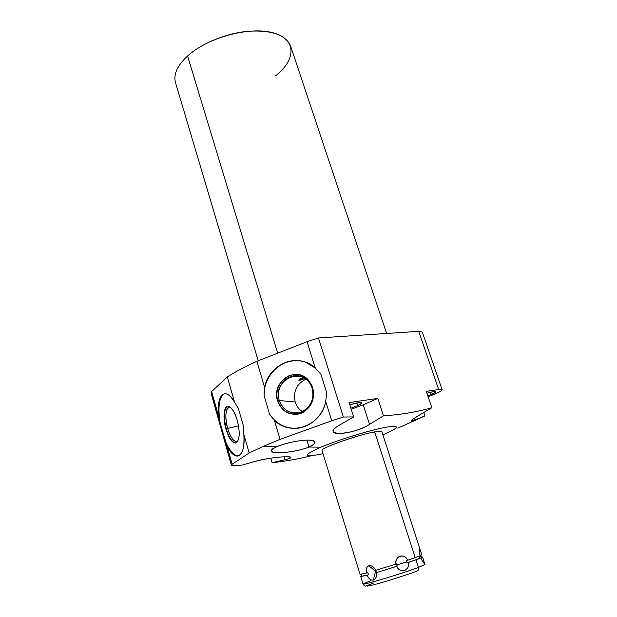 <?xml version="1.0" encoding="UTF-8"?>
<svg xmlns="http://www.w3.org/2000/svg" width="617" height="617" viewBox="0 0 617 617"><rect width="100%" height="100%" fill="white"/><g stroke="black" fill="none" stroke-linecap="round" stroke-linejoin="round"><path stroke-width="0.93" d="M418.727 331.352L318.449 337.969L307.058 341.695L256.873 361.292L307.058 341.695L315.295 368.079C298.335 351.998 268.835 363.644 264.616 387.353L256.873 361.292C244.733 366.853 234.876 372.066 227.303 376.941L211.639 391.54L227.303 376.941L234.607 402.323C225.475 385.903 216.351 394.787 218.503 415.819L211.639 391.54L211.23 393.754L231.537 465.696L232.177 464.223L231.537 465.696L211.23 393.754L211.639 391.54L224.966 440.191L232.177 464.223L249.183 452.971L262.888 446.546L249.183 452.971L243.846 434.407L243.522 426.301L238.363 408.4L234.607 402.323L227.303 376.941C234.876 372.066 244.733 366.853 256.873 361.292L264.616 387.353L264.115 395.759L269.536 414.076L274.395 420.3L280.064 439.373L262.888 446.546L276.933 446.693C257.436 454.613 291.332 454.397 308.963 447.047L320.886 447.178C302.106 455.608 302.824 457.783 323.03 453.719C302.824 457.783 302.106 455.608 320.886 447.178C338.347 439.867 369.398 430.311 385.386 427.319C400.919 424.866 400.094 427.373 382.918 434.831C400.094 427.373 400.919 424.866 385.386 427.319C369.398 430.311 338.347 439.867 320.886 447.178L308.963 447.047C316.968 443.106 316.683 440.785 308.107 440.083C297.363 440.507 286.967 442.713 276.933 446.693L262.888 446.546L280.064 439.373L331.73 420.771L343.384 417.015L353.657 416.938L339.412 425.152C319.19 436.111 351.505 436.08 369.521 424.396L383.481 415.843C401.166 414.632 417.293 411.925 431.861 407.706L418.164 415.85C409.935 420.894 408.832 422.267 414.855 419.969L424.897 415.912L397.803 428.19L424.897 415.912L414.855 419.969L414.277 418.249L414.855 419.969L410.976 421.01C410.953 420.455 413.351 418.735 418.164 415.85L431.861 407.706C417.293 411.925 401.166 414.632 383.481 415.843L377.797 398.405L349.091 402.585L353.657 416.938L343.384 417.015L331.73 420.771L325.707 401.451L326.763 392.89L320.948 374.311L315.295 368.079L307.058 341.695L318.449 337.969L343.384 417.015L318.449 337.969L418.727 331.352L422.298 332.085L442.119 389.72L438.687 389.551L418.727 331.352L438.687 389.551C444.101 389.011 442.96 390.438 435.27 393.831C439.89 391.864 442.173 390.492 442.119 389.72M420.308 550.225C419.167 548.081 419.105 549.932 420.131 555.778L415.21 557.637L374.673 431.908C357.891 434.808 319.583 448.443 322.059 450.541M301.582 361.146C282.609 356.873 263.212 375.028 264.115 395.759L269.536 414.076C275.498 422.977 283.635 427.743 293.962 428.375L288.918 427.766C280.758 425.9 274.303 421.334 269.536 414.076L274.395 420.3C278.506 424.11 283.249 426.594 288.609 427.758C304.613 431.545 322.305 419.174 325.707 401.451L326.763 392.89L320.948 374.311L315.295 368.079L305.955 362.418C288.864 355.492 268.279 368.141 264.616 387.353L264.115 395.759C263.004 373.015 286.373 354.235 306.248 362.472M274.395 420.3C290.653 436.898 321.357 426.062 325.707 401.451L331.73 420.771L280.064 439.373L274.395 420.3M312.75 387.723C308.053 376.74 300.24 372.676 289.327 375.529C279.192 380.704 275.275 389.157 277.573 400.873C282.062 411.847 289.813 416.005 300.841 413.344C311.176 408.184 315.148 399.646 312.75 387.723L308.816 380.581C296.415 364.894 270.848 381.769 277.573 400.873L277.797 400.865C271.449 382.795 294.571 365.827 307.605 379.308C294.571 365.827 271.449 382.795 277.797 400.865L277.573 400.873C281.799 411.585 289.296 415.835 300.063 413.606C310.999 408.747 315.233 400.117 312.75 387.723M303.942 411.863L300.186 413.537C289.473 415.75 282.008 411.524 277.797 400.865C280.858 412.187 294.232 417.948 303.942 411.863M312.773 387.808L312.179 388.232C314.423 399.361 310.713 407.336 301.057 412.164C290.754 414.655 283.504 410.768 279.3 400.518L277.797 400.865L279.3 400.518C271.696 378.36 305.808 365.241 312.179 388.232L312.773 387.808M312.179 388.232C310.228 382.447 306.572 378.568 301.212 376.594C288.409 371.642 274.596 386.836 279.3 400.518L295.219 402.014C293.044 391.325 296.63 383.712 305.993 379.17C296.63 383.712 293.044 391.325 295.219 402.014L279.3 400.518C281.414 406.896 285.524 410.953 291.625 412.696C304.135 416.406 316.822 401.405 312.179 388.232M299.769 379.039L303.957 377.82L299.769 379.039L298.805 380.149C299.839 380.357 301.86 379.794 304.867 378.468C300.001 380.542 298.304 380.735 299.769 379.039M302.338 411.632C298.89 409.333 296.515 406.133 295.219 402.014C296.515 406.133 298.89 409.333 302.338 411.632M298.836 380.211L302.114 379.517M258.214 360.768L175.475 82.508C173.269 74.41 177.303 65.564 187.576 55.962L277.681 353.171L187.576 55.962C201.62 43.29 226.624 33.079 248.659 31.197C271.974 29.994 285.964 34.999 290.63 46.198L386.628 333.465M187.576 55.962C207.721 37.444 250.008 26.13 273.285 32.84C296.862 39.264 296.114 59.718 275.691 75.752M426.308 391.355L438.687 389.551L426.308 391.355L431.861 407.706L426.308 391.355M435.27 393.831L428.167 396.824L435.27 393.831M427.843 395.883L431.252 394.556C438.394 391.116 436.952 390.669 426.933 393.199C432.355 391.679 435.34 391.201 435.887 391.764L435.887 391.764C435.926 392.289 434.376 393.214 431.252 394.556L430.473 392.258L431.252 394.556L427.843 395.883M423.763 412.542L424.897 415.912L423.763 412.542M231.537 465.696L241.887 465.141L231.537 465.696M270.77 458.13L272.112 462.704L285.015 459.75C292.813 457.799 292.674 456.804 284.591 456.765C274.28 457.32 264.3 458.917 254.628 461.547L241.887 465.141L254.628 461.547C266.112 457.845 291.571 455.392 290.892 457.506C290.916 458.076 288.957 458.824 285.015 459.75L272.112 462.704L270.77 458.13M311.446 455.708C299.114 458.878 286.003 461.207 272.112 462.704M227.164 446.492C235.663 463.082 245.882 456.927 243.846 434.407L249.183 452.971L232.177 464.223L227.164 446.492C230.689 452.839 234.113 456.04 237.437 456.094C242.427 455.169 244.563 447.942 243.846 434.407L243.522 426.301L238.363 408.4L234.607 402.323C231.221 396.592 228.012 393.708 224.974 393.661C219.775 394.726 217.616 402.107 218.503 415.819L220.161 423.169C217.662 406.719 219.128 396.893 224.549 393.692C219.128 396.893 217.662 406.719 220.161 423.169L227.164 446.492M238.563 455.878L238.123 455.917C233.612 455.608 229.231 450.364 224.966 440.191C229.416 450.765 233.943 455.994 238.563 455.878M237.26 420.2C233.727 409.572 230.11 405.13 226.416 406.881C223.423 410.806 223.261 418.195 225.93 429.031C229.277 439.412 232.84 443.955 236.627 442.659C239.812 438.98 240.021 431.499 237.26 420.2C234.699 411.971 231.776 407.343 228.491 406.31C223.848 405.153 222.536 417.57 225.93 429.031L226.292 428.931C223.261 416.005 223.894 408.454 228.205 406.279C223.894 408.454 223.261 416.005 226.292 428.931L225.93 429.031C228.876 438.479 232.177 443.153 235.825 443.045C239.774 440.384 240.252 432.764 237.26 420.2M236.434 442.79L236.149 442.883C232.516 442.991 229.231 438.34 226.292 428.931C229.362 438.679 232.74 443.299 236.434 442.79M237.985 440.908C234.391 442.805 230.943 438.648 227.627 428.437L226.292 428.931L227.627 428.437C224.341 417.385 225.799 405.523 230.388 407.259L229.547 407.135C225.398 409.032 224.758 416.136 227.627 428.437L238.548 425.838L227.627 428.437C230.187 436.72 233.126 441.109 236.427 441.61L237.985 440.908M276.933 446.693C272.984 448.443 271.118 449.893 271.333 451.058C271.542 454.636 297.201 452.114 308.963 447.047L306.842 440.091L308.963 447.047C313.151 445.235 315.125 443.584 314.871 442.104C314.662 437.677 288.702 441.263 276.933 446.693M284.136 456.773L285.015 459.75L284.136 456.773M349.091 402.585L377.797 398.405L363.212 404.798L351.227 409.287L363.212 404.798L377.797 398.405L383.481 415.843L369.521 424.396L363.212 404.798L369.521 424.396C357.729 432.062 334.213 436.265 333.188 431.568C332.779 429.902 334.854 427.766 339.412 425.152L353.657 416.938L349.091 402.585M350.88 408.199L357.636 405.639C364.871 401.829 362.256 401.551 349.8 404.806C357.019 402.716 361.061 402.06 361.94 402.832L361.94 402.824C362.009 403.395 360.575 404.336 357.636 405.639L356.796 403.009L357.636 405.639L350.88 408.199M420.069 558.208L419.375 556.079L420.069 558.208L407.058 562.912L406.78 561.748L396.793 565.033L396.53 563.869L395.967 564.085L396.53 563.869L397.248 566.136L376.517 572.584C376.972 576.401 375.9 578.908 373.3 580.088L375.552 571.319L373.3 580.088C370.655 580.358 368.619 578.731 367.177 575.221L360.744 576.54L368.496 574.805L367.794 572.553L366.483 572.969L367.794 572.553L368.496 574.805L361.809 576.224L367.177 575.221C368.781 578.862 370.825 580.489 373.3 580.088C375.761 579.209 376.833 576.71 376.517 572.584L396.692 566.36C400.526 573.91 410.05 570.725 408.284 562.542L420.848 557.999L415.935 559.881L418.372 567.447L424.959 564.486L418.372 567.447L415.935 559.881L420.848 557.999C423.347 563.128 424.442 564.47 424.126 562.018M423.763 560.799L422.506 557.035L421.48 557.382L421.118 556.287L420.771 555.192L421.789 554.837L420.64 551.174M420.131 555.778L407.559 560.282C404.274 552.685 394.764 555.763 395.967 564.085L375.807 570.316C373.817 566.776 371.503 565.265 368.866 565.774C366.598 566.622 365.804 569.021 366.483 572.969L360.073 574.35L322.051 450.533C319.66 448.412 357.914 434.8 374.673 431.908C379.216 431.082 381.622 430.998 381.892 431.669L420.678 551.274M370.601 580.682L363.035 584.006C361.732 585.68 402.037 573.64 418.372 567.447C402.037 573.64 361.732 585.68 363.035 584.006L360.752 576.563L361.801 576.185M376.401 572.568L375.691 570.301L376.401 572.568M406.78 561.748L406.341 560.652L407.559 560.282L406.341 560.652L407.058 562.912L408.284 562.542C410.583 570.347 399.847 573.926 396.692 566.36L397.248 566.136L396.793 565.033L406.78 561.748M419.791 554.351L419.498 549.5C419.892 548.914 420.655 550.688 421.789 554.837L420.771 555.192L421.118 556.287L419.583 556.804L421.118 556.287L421.48 557.382L422.506 557.035C423.956 560.907 424.465 562.982 424.041 563.244L421.388 559.303M360.744 576.54L361.3 576.355M374.673 431.908L415.21 557.637L407.559 560.282C404.922 552.678 394.217 556.148 395.967 564.085L375.807 570.316C374.018 566.9 371.704 565.388 368.866 565.774C366.498 566.907 365.704 569.306 366.483 572.969L360.073 574.334M418.372 567.447C418.82 569.306 418.388 570.517 417.069 571.08C418.388 570.517 418.82 569.306 418.372 567.447M363.035 584.006C363.182 584.831 364.007 585.525 365.503 586.096C366.822 586.042 364.732 586.405 373.532 583.019L373.601 583.003C363.845 586.744 364.855 587.076 376.617 583.998C388.255 580.836 407.69 574.628 417.069 571.08M375.552 571.319L368.866 565.774L375.552 571.319M420.447 558.107L420.848 557.999M297.217 413.066L291.625 412.696M237.437 456.094L238.123 455.917M237.275 441.402L236.427 441.61M424.959 564.486L423.732 560.691M361.809 576.224L361.207 574.265"/></g></svg>
